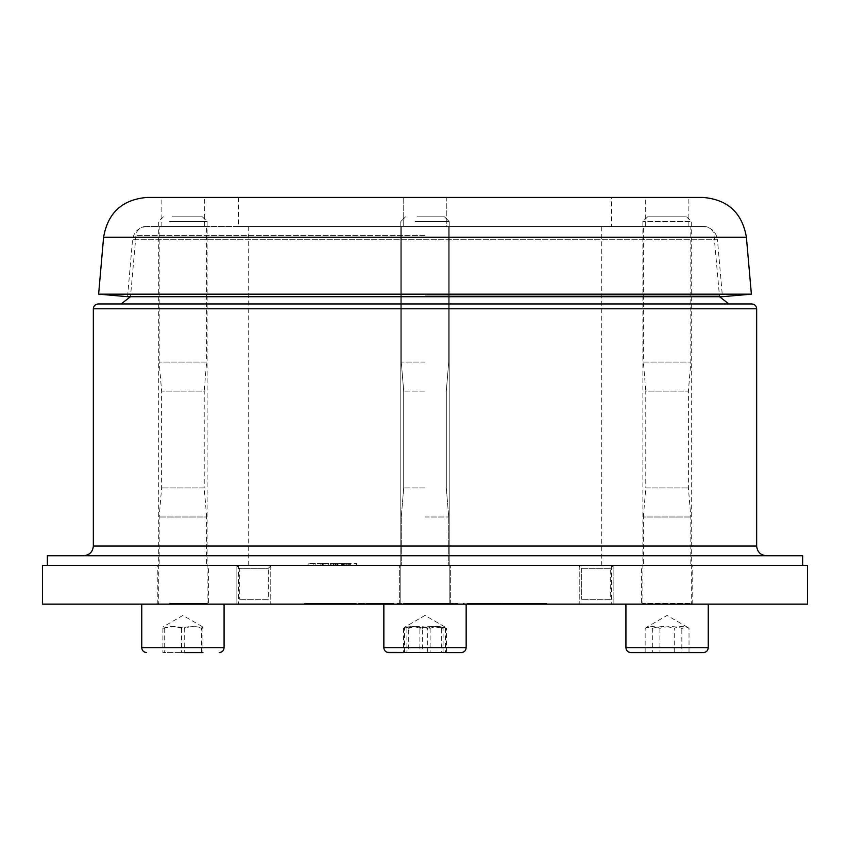 <?xml version="1.0" encoding="UTF-8"?>
<svg xmlns="http://www.w3.org/2000/svg" width="850" height="850" viewBox="0 0 850 850"><rect width="100%" height="100%" fill="white"/><g stroke="black" fill="none" stroke-linecap="round" stroke-linejoin="round"><path stroke-width="0.64" stroke-dasharray="4.25 3.19" d="M610.704 599.303L581.655 599.303L610.704 599.303L581.655 599.303L610.704 599.303L610.704 568.321L610.704 599.303M268.345 599.303L239.296 599.303L268.345 599.303L239.296 599.303L268.345 599.303L268.345 568.321L268.345 599.303M271.246 565.409L268.345 568.321L239.296 568.321L268.345 568.321L239.296 568.321L268.345 568.321L271.246 565.409L236.385 565.409L271.246 565.409M425 565.409L802.655 565.409L425 565.409M596.179 565.409L613.615 565.409L596.179 565.409M356.564 565.409L308.146 565.409L356.564 565.409L356.564 563.476L308.146 563.476L356.564 563.476M643.365 565.409L690.816 565.409L643.365 565.409L643.365 516.991L690.816 516.991L643.365 516.991L645.787 487.942L688.394 487.942L645.787 487.942L645.787 391.106L688.394 391.106L645.787 391.106L643.365 362.058L690.816 362.058L643.365 362.058L643.365 226.482L690.816 226.482L690.816 362.058L688.394 391.106L688.394 487.942L690.816 516.991L690.816 565.409M206.635 565.409L159.184 565.409L206.635 565.409L206.635 516.991L159.184 516.991L206.635 516.991L204.212 487.942L161.606 487.942L204.212 487.942L204.212 391.106L161.606 391.106L204.212 391.106L206.635 362.058L159.184 362.058L206.635 362.058L206.635 226.482L159.184 226.482L159.184 362.058L161.606 391.106L161.606 487.942L159.184 516.991L159.184 565.409M601.726 565.409L248.274 565.409L601.726 565.409L601.726 226.482L248.274 226.482L601.726 226.482M578.754 565.409L613.615 565.409L578.754 565.409L581.655 568.321L610.704 568.321L581.655 568.321L610.704 568.321L581.655 568.321L578.754 565.409M341.541 563.476L335.591 563.476L344.324 563.476L341.541 563.476L341.541 565.409L345.068 565.409L345.068 563.476L344.324 563.476L344.324 565.409L335.591 565.409L341.541 565.409M335.591 563.476L336.175 563.476L336.175 565.409L335.591 565.409L335.591 563.476M349.69 565.409L350.359 565.409L350.359 563.476L333.784 563.476L347.023 563.476L347.023 565.409L349.69 565.409L349.69 563.476L350.359 563.476M349.446 565.409L349.69 563.476M346.258 565.409L346.258 563.476L349.446 563.476M345.111 565.409L345.111 563.476L346.258 563.476M350.359 565.409L333.784 565.409L346.184 565.409L346.184 563.476L345.111 563.476M333.784 565.409L334.316 563.476L333.784 565.409M343.549 565.409L343.549 563.476M323.999 565.409L313.14 565.409L323.999 565.409L323.999 563.476L322.564 563.476L325.019 563.476L313.14 563.476L323.999 563.476M322.108 565.409L322.108 563.476M321.024 565.409L321.024 563.476M315.127 565.409L315.127 563.476M313.14 565.409L313.14 563.476M320.854 565.409L320.854 563.476M323.234 565.409L323.234 563.476M325.019 565.409L325.019 563.476M322.564 565.409L322.564 563.476M330.193 565.409L331.946 565.409L328.642 565.409L330.193 565.409L330.193 563.476L331.946 563.476L330.193 563.476M328.642 565.409L328.642 563.476M330.427 565.409L330.427 563.476M331.946 565.409L331.946 563.476M98.186 303.96L751.814 303.96M728.896 303.96L121.104 303.96M425 487.942L403.697 487.942L425 487.942M425 516.991L448.726 516.991L425 516.991M425 391.106L403.697 391.106L425 391.106M425 362.058L401.274 362.058L425 362.058M159.184 226.482L206.635 226.482M425 226.482L704.374 226.482L425 226.482M690.816 226.482L643.365 226.482M766.349 555.73L83.651 555.73L766.349 555.73M47.345 555.73L802.655 555.73M313.044 604.148L313.044 603.181L308.306 603.181L340.393 603.181L304.608 603.181L336.143 603.181L336.143 604.148L308.306 604.148L308.306 603.181M308.306 604.148L340.393 604.148L304.608 604.148L335.112 604.148L335.112 603.181L313.044 603.181M309.974 604.148L309.974 603.181M304.608 604.148L304.608 603.181M341.434 603.181L340.393 603.181L340.393 604.148L341.434 604.148L341.434 603.181M405.588 604.148L384.381 604.148L405.588 604.148L405.588 603.181L403.431 603.181L416.776 603.181L384.381 603.181L405.588 603.181M400.223 604.148L400.223 603.181M398.066 604.148L398.066 603.181M384.668 604.148L384.668 603.181M384.381 604.148L384.381 603.181M416.489 604.148L416.489 603.181M416.776 604.148L416.776 603.181M403.431 604.148L403.431 603.181M540.579 604.148L518.404 604.148L540.579 604.148L540.579 603.181L518.404 603.181L540.579 603.181M518.16 604.148L518.404 603.181L518.16 604.148M537.051 604.148L537.051 603.181M536.201 604.148L513.124 604.148L513.124 603.181L521.092 603.181L521.326 604.148L502.265 604.148L526.586 604.148L498.929 604.148L536.201 604.148L536.201 603.181L546.858 603.181L512.699 603.181L512.699 604.148L521.092 604.148L521.092 603.181L502.233 603.181L536.201 603.181M531.101 604.148L531.101 603.181M535.84 604.148L535.84 603.181M527.032 604.148L527.032 603.181M508.64 604.148L508.64 603.181L526.586 603.181L498.929 603.181L508.629 603.181L508.629 604.148M502.233 604.148L502.265 603.181M517.469 604.148L517.469 603.181M546.858 604.148L546.858 603.181M480.367 604.148L496.358 604.148L480.367 604.148L480.367 603.181L469.147 603.181L496.358 603.181L480.367 603.181M468.828 604.148L469.147 603.181L468.828 604.148M496.74 604.148L496.358 603.181L496.74 604.148M479.644 603.181L502.212 603.181L502.212 604.148L463.356 604.148L463.356 603.181L479.644 603.181L479.644 604.148L501.829 604.148L501.829 603.181L463.675 603.181L463.675 604.148L479.644 604.148M457.842 604.148L420.654 604.148L457.842 604.148L457.842 603.181L420.654 603.181L457.842 603.181M451.392 604.148L451.392 603.181M441.671 604.148L441.671 603.181M439.864 604.148L439.864 603.181M438.09 604.148L438.09 603.181M427.316 604.148L427.316 603.181M420.654 604.148L420.654 603.181M436.656 604.148L436.656 603.181M423.321 604.148L423.321 603.181M429.197 604.148L429.197 603.181M436.889 604.148L436.889 603.181M439.907 604.148L439.907 603.181M451.159 604.148L451.159 603.181M457.566 604.148L457.566 603.181M442.999 604.148L442.999 603.181M381.267 604.148L346.003 604.148L381.267 604.148L381.267 603.181L346.003 603.181L381.267 603.181M351.517 604.148L351.517 603.181M350.763 604.148L350.763 603.181M375.233 604.148L375.233 603.181M373.044 604.148L373.044 603.181M350.986 604.148L350.986 603.181M350.221 604.148L350.221 603.181M372.289 604.148L372.289 603.181M370.324 604.148L370.324 603.181M346.757 604.148L346.757 603.181M346.003 604.148L346.003 603.181M374.839 604.148L374.839 603.181M403.984 604.148L442.776 604.148L403.984 604.148L403.803 603.181L425.754 603.181L403.984 603.181M409.169 604.148L409.169 603.181M409.02 604.148L409.02 603.181M420.899 604.148L420.899 603.181M425.754 604.148L425.754 603.181L442.776 603.181L425.754 603.181L425.754 604.148M437.442 604.148L437.442 603.181M437.591 604.148L437.591 603.181M442.776 604.148L442.776 603.181M442.606 604.148L442.606 603.181M435.391 604.148L435.391 603.181M423.608 604.148L423.608 603.181M411.889 604.148L411.889 603.181M403.803 604.148L403.803 603.181M367.678 604.148L388.397 604.148L367.678 604.148L367.678 603.181L388.397 603.181L367.678 603.181M388.471 604.148L388.397 603.181L388.471 604.148M369.421 604.148L369.421 603.181M371.981 604.148L361.781 603.181L393.986 603.181L393.986 604.148L370.005 604.148L371.981 604.148L371.981 603.181L366.669 603.181M370.005 604.148L370.005 603.181L371.981 603.181M366.669 604.148L393.869 604.148L393.869 603.181L370.005 603.181M383.106 604.148L383.106 603.181M361.781 604.148L361.781 603.181M325.401 604.148L325.401 603.181L351.985 603.181L322.83 603.181L322.83 604.148L351.794 604.148L346.906 604.148L346.906 603.181L328.026 603.181L357.159 603.181L357.159 604.148L325.401 604.148L330.193 604.148L330.193 603.181M346.906 604.148L328.026 604.148L356.883 604.148L356.883 603.181L325.401 603.181M327.888 603.181L328.026 604.148L327.888 603.181M351.794 604.148L351.794 603.181L346.906 603.181M330.193 604.148L351.985 604.148L323.096 604.148L323.096 603.181L351.794 603.181M346.131 604.148L346.131 603.181M352.134 603.181L351.985 604.148L352.134 603.181M479.124 604.148L488.24 604.148L488.24 603.181L472.249 603.181L472.249 604.148L479.124 604.148L479.124 603.181L488.081 603.181L488.081 604.148L472.377 604.148L472.377 603.181L479.124 603.181M490.057 604.148L467.585 604.148L494.998 604.148L494.998 603.181L467.585 603.181L494.998 603.181L494.998 604.148L490.057 604.148L490.057 603.181M467.086 603.181L467.585 604.148L467.086 603.181M493.351 603.181L493.159 604.148L493.351 603.181M472.749 604.148L472.749 603.181M488.824 604.148L488.824 603.181M517.331 604.148L506.834 604.148L506.834 603.181L523.037 603.181L523.037 604.148L517.331 604.148L517.331 603.181L507.142 603.181L507.142 604.148L522.654 604.148L522.654 603.181L517.331 603.181M498.929 604.148L498.833 603.181L498.929 604.148M527.786 603.181L526.586 603.181L526.586 604.148L527.786 604.148L527.786 603.181M521.326 604.148L521.326 603.181M503.646 604.148L503.646 603.181L503.625 604.148M807.5 604.148L42.5 604.148M238.595 604.148L611.405 604.148L238.595 604.148L238.595 565.409L611.405 565.409L238.595 565.409M208.569 604.148L157.25 604.148L208.569 604.148L208.569 565.409L157.25 565.409L208.569 565.409M425 604.148L450.659 604.148L425 604.148M641.431 604.148L692.75 604.148L641.431 604.148L641.431 565.409L692.75 565.409L641.431 565.409M613.126 604.148L579.232 604.148L613.126 604.148L579.232 604.148L613.126 604.148L613.126 565.409L613.126 604.148M236.874 604.148L270.767 604.148L236.874 604.148L270.767 604.148L236.874 604.148L236.874 565.409L270.767 565.409L236.874 565.409L270.767 565.409L236.874 565.409L236.874 604.148M807.5 565.409L42.5 565.409M611.405 226.482L238.595 226.482L611.405 226.482L611.405 197.434L238.595 197.434L611.405 197.434M147.008 226.482C138.773 227.184 133.949 231.604 132.547 239.742L127.564 296.692L722.436 296.692L717.453 239.742L132.547 239.742L717.453 239.742C716.051 231.604 711.227 227.184 702.992 226.482L147.008 226.482L702.992 226.482M446.792 226.482L403.208 226.482L446.792 226.482L403.208 226.482L446.792 226.482L446.792 197.434L403.208 197.434L446.792 197.434L446.792 226.482M182.909 226.482L204.701 226.482L182.909 226.482M667.091 226.482L645.299 226.482L667.091 226.482M147.008 197.434L702.992 197.434M161.128 226.482L161.128 197.434L204.701 197.434L204.701 226.482M403.208 197.434L403.208 226.482L403.208 197.434L446.792 197.434M645.299 226.482L645.299 197.434L688.872 197.434L688.872 226.482M98.621 294.164L751.379 294.164M414.768 604.148L450.181 604.148L414.768 604.148M415.161 221.553L449.204 221.553L415.161 221.553M408.266 604.148L466.151 604.148L408.266 604.148M417.095 216.803L444.454 216.803L417.095 216.803M410.242 652.566L446.409 652.566L410.242 652.566M427.337 652.566L404.568 652.566L445.432 652.566L427.337 652.566L427.337 628.352C433.373 626.025 439.397 626.025 445.432 628.352L444.476 626.684L443.094 628.352L443.094 652.566M445.432 628.352L445.432 652.566M404.568 652.566L404.568 628.352L405.524 626.684L406.906 628.352C413.716 626.025 420.527 626.025 427.337 628.352M406.906 628.352L406.906 652.566M443.094 628.352C436.284 626.025 429.473 626.025 422.663 628.352L422.663 652.566M422.663 628.352C416.627 626.025 410.603 626.025 404.568 628.352M690.933 604.148L641.909 604.148L690.933 604.148M690.019 221.553L642.876 221.553L690.019 221.553M706.063 604.148L625.929 604.148L706.063 604.148M685.514 216.803L647.636 216.803L685.514 216.803M703.407 652.566L630.774 652.566M681.838 652.566L689.021 652.566L689.021 628.352L687.533 627.247L681.838 628.352C674.528 626.025 667.218 626.025 659.908 628.352C654.999 626.025 650.08 626.025 645.161 628.352L645.161 652.566L681.838 652.566L681.838 628.352M659.908 628.352L659.908 652.566M674.263 652.566L674.263 628.352C679.182 626.025 684.101 626.025 689.021 628.352M645.161 628.352L646.638 627.247L652.332 628.352L652.332 652.566M652.332 628.352C659.643 626.025 666.952 626.025 674.263 628.352M169.044 604.148L208.091 604.148L169.044 604.148M169.575 221.553L207.124 221.553L169.575 221.553M160.236 604.148L224.071 604.148L160.236 604.148M172.189 216.803L202.364 216.803L172.189 216.803M202.916 652.566L162.913 652.566L202.916 652.566L184.248 652.566L184.248 628.352C190.474 626.025 196.69 626.025 202.916 628.352L202.916 652.566M201.577 652.566L201.577 628.352C194.905 626.025 188.243 626.025 181.571 628.352C175.355 626.025 169.129 626.025 162.913 628.352L163.508 626.641L164.252 628.352C170.914 626.025 177.586 626.025 184.248 628.352M164.252 628.352L164.252 652.566M162.913 628.352L162.913 652.566M181.571 628.352L181.571 652.566M202.916 628.352L202.311 626.641L201.577 628.352M417.733 604.148L450.181 604.148L417.733 604.148M418.019 221.553L449.204 221.553L418.019 221.553M413.121 604.148L466.151 604.148L413.121 604.148M419.39 216.803L444.454 216.803L419.39 216.803M383.849 604.148L383.849 647.721L466.151 647.721C465.864 650.664 464.259 652.279 461.316 652.566L388.684 652.566M408.701 652.566L446.409 652.566L403.591 652.566L408.701 652.566L408.701 628.352L405.11 626.928L403.591 628.352C409.02 626.025 414.449 626.025 419.879 628.352L419.879 652.566M403.591 628.352L403.591 652.566M446.409 652.566L446.409 628.352C440.98 626.025 435.551 626.025 430.121 628.352C422.981 626.025 415.841 626.025 408.701 628.352M430.121 628.352L430.121 652.566M419.879 628.352C427.019 626.025 434.159 626.025 441.299 628.352L441.299 652.566M441.299 628.352L444.89 626.928L446.409 628.352M337.992 565.409L337.992 563.476M348.022 565.409L348.022 563.476M342.433 565.409L342.433 563.476M337.344 565.409L337.344 563.476M338.056 565.409L338.056 563.476M343.134 565.409L343.134 563.476M348.373 565.409L348.373 563.476M756.659 308.794L93.341 308.794M93.341 546.04L756.659 546.04M425 295.12L719.249 295.12L425 295.12M425 235.322L135.979 235.322L425 235.322M327.038 604.148L327.038 603.181M318.07 604.148L318.07 603.181M316.731 604.148L316.731 603.181M327.834 604.148L327.834 603.181M526.097 604.148L526.097 603.181M528.371 604.148L528.371 603.181M529.922 604.148L529.922 603.181M515.95 604.148L515.95 603.181M511.828 604.148L511.828 603.181M529.773 604.148L529.773 603.181M485.201 604.148L485.201 603.181M485.924 604.148L485.924 603.181M443.381 604.148L443.381 603.181M421.621 604.148L421.621 603.181M379.801 604.148L379.801 603.181M382.957 604.148L382.957 603.181M377.953 604.148L377.953 603.181M380.301 604.148L380.301 603.181M376.943 604.148L376.943 603.181M345.111 604.148L345.111 603.181M348.022 604.148L348.022 603.181M330.342 604.148L330.342 603.181M335.665 604.148L335.665 603.181M334.39 604.148L334.39 603.181M330.608 604.148L330.608 603.181M343.804 604.148L343.804 603.181M481.621 604.148L481.621 603.181M485.127 604.148L485.127 603.181M474.374 604.148L474.374 603.181M478.603 604.148L478.603 603.181M483.257 604.148L483.257 603.181M479.889 604.148L479.889 603.181M484.224 604.148L484.224 603.181M512.933 604.148L512.933 603.181M507.588 604.148L507.588 603.181M517.682 604.148L517.682 603.181M510.786 604.148L510.786 603.181M746.396 237.214L103.604 237.214M415.161 603.181L449.204 603.181L415.161 603.181M690.019 603.181L642.876 603.181L690.019 603.181M625.929 647.721L708.241 647.721M169.575 603.181L207.124 603.181L169.575 603.181M141.759 647.721L224.071 647.721M418.019 603.181L449.204 603.181L418.019 603.181M239.296 568.321L236.385 565.409L239.296 568.321L239.296 599.303L239.296 568.321M610.704 568.321L613.615 565.409L610.704 568.321M581.655 568.321L581.655 599.303L581.655 568.321M335.431 563.476L335.431 565.409M333.476 565.409L333.476 563.476M308.146 565.409L308.146 563.476M403.697 487.942L401.274 516.991L401.274 565.409L401.274 516.991L403.697 487.942L403.697 391.106L401.274 362.058L401.274 226.482L401.274 362.058L403.697 391.106L403.697 487.942M446.303 487.942L448.726 516.991L448.726 565.409L448.726 516.991L446.303 487.942L446.303 391.106L448.726 362.058L448.726 226.482L448.726 362.058L446.303 391.106L446.303 487.942M704.374 226.482C710.515 226.578 713.671 232.411 713.054 231.891L714.021 235.322L719.514 296.692M145.626 226.482C139.485 226.578 136.329 232.411 136.946 231.891L135.979 235.322L130.486 296.692M248.274 226.482L248.274 565.409M270.767 565.409L270.767 604.148L270.767 565.409M579.232 565.409L579.232 604.148L579.232 565.409M450.659 604.148L450.659 565.409L450.659 604.148M399.341 604.148L399.341 565.409L399.341 604.148M692.75 604.148L692.75 565.409M157.25 604.148L157.25 565.409M611.405 565.409L611.405 604.148M238.595 197.434L238.595 226.482M449.204 603.181L450.181 604.148L449.204 603.181L449.204 221.553L444.454 216.803L449.204 221.553L449.204 603.181M400.796 603.181L399.819 604.148L400.796 603.181L400.796 221.553L405.546 216.803L400.796 221.553L400.796 603.181M383.913 648.508L384.668 650.431M385.433 651.302L387.281 652.354M466.151 647.721L466.151 604.148M444.476 626.684L425 615.442L405.524 626.684M647.636 216.803L642.876 221.553L642.876 603.181L641.909 604.148M686.545 216.803L691.294 221.553L691.294 603.181L692.261 604.148M687.533 627.247L667.091 615.442L646.638 627.247M163.455 216.803L158.706 221.553L158.706 603.181L157.739 604.148M202.364 216.803L207.124 221.553L207.124 603.181L208.091 604.148M202.311 626.641L182.909 615.442L163.508 626.641M444.89 626.928L425 615.442L405.11 626.928"/><path stroke-width="1.27" d="M756.659 308.794C756.372 305.862 754.758 304.247 751.814 303.96L98.186 303.96C95.243 304.247 93.627 305.862 93.341 308.794L756.659 308.794L756.659 546.04C757.233 551.926 760.463 555.156 766.349 555.73M130.486 296.692L121.104 303.96L728.896 303.96L719.514 296.692M802.655 565.409L802.655 555.73L47.345 555.73L47.345 565.409M42.5 604.148L807.5 604.148L807.5 565.409L42.5 565.409L42.5 604.148M751.379 294.164L722.436 296.692L127.564 296.692L98.621 294.164L751.379 294.164L746.396 237.214C742.178 212.776 727.706 199.516 702.992 197.434L147.008 197.434C122.294 199.516 107.833 212.776 103.604 237.214L98.621 294.164M204.701 197.434L161.128 197.434M446.792 197.434L403.208 197.434M688.872 197.434L645.299 197.434M403.591 652.566L388.684 652.566L403.591 652.566M446.409 652.566L461.316 652.566L446.409 652.566M701.484 652.566L703.407 652.566C706.339 652.279 707.954 650.664 708.241 647.721L625.929 647.721C626.216 650.664 627.831 652.279 630.774 652.566L701.484 652.566M689.021 652.566L645.161 652.566M184.248 652.566L202.916 652.566M387.281 652.354L461.316 652.566C464.259 652.279 465.864 650.664 466.151 647.721L383.849 647.721L383.913 648.508M756.659 546.04L93.341 546.04C92.767 551.926 89.537 555.156 83.651 555.73M103.604 237.214L746.396 237.214M219.226 652.566C222.169 652.279 223.784 650.664 224.071 647.721L141.759 647.721C142.046 650.664 143.661 652.279 146.593 652.566M93.341 308.794L93.341 546.04M384.668 650.431L385.433 651.302M708.241 647.721L708.241 604.148M625.929 647.721L625.929 604.148M224.071 647.721L224.071 604.148M141.759 647.721L141.759 604.148M383.849 604.148L383.849 647.721C384.136 650.664 385.741 652.279 388.684 652.566M466.151 647.721L466.151 604.148"/></g></svg>
